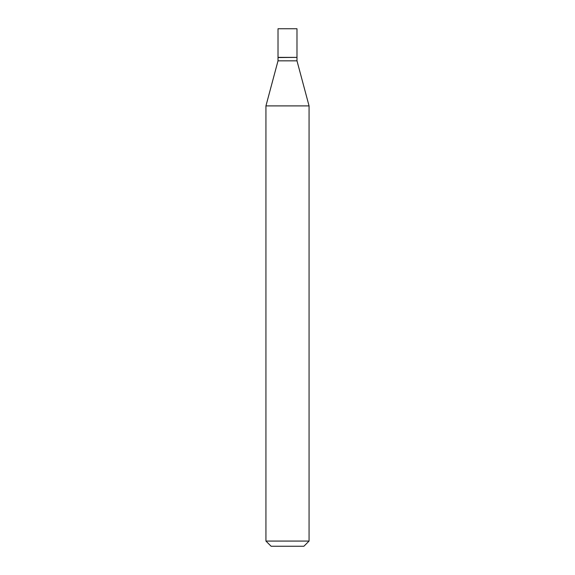 <?xml version="1.0" encoding="UTF-8"?>
<svg xmlns="http://www.w3.org/2000/svg" width="575" height="575" viewBox="0 0 575 575"><rect width="100%" height="100%" fill="white"/><g stroke="black" fill="none" stroke-linecap="round" stroke-linejoin="round"><path stroke-width="0.86" d="M296.988 28.75L278.012 28.75L278.012 57.385L296.988 57.385L296.988 28.75M296.815 57.385L278.012 57.557L278.012 60.835L265.938 105.901L265.938 541.075L309.062 541.075L303.887 546.25L271.113 546.25L265.938 541.075M296.988 57.557L296.988 60.835L278.012 60.835M296.988 60.835L309.062 105.901L265.938 105.901M309.062 105.901L309.062 541.075"/></g></svg>
